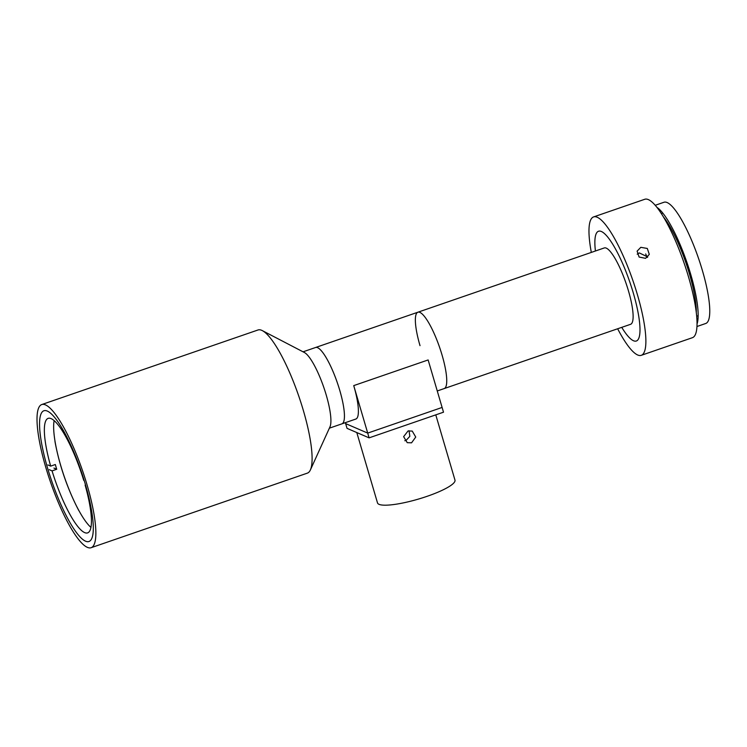 <?xml version="1.0" encoding="UTF-8"?>
<svg xmlns="http://www.w3.org/2000/svg" width="747" height="747" viewBox="0 0 747 747"><rect width="100%" height="100%" fill="white"/><g stroke="black" fill="none" stroke-linecap="round" stroke-linejoin="round"><path stroke-width="1.12" d="M621.747 327.354A58.051 13.026 -109 0 0 636.36 341.005A58.051 13.026 -109 0 0 633.288 292.955A58.051 13.026 -109 0 0 598.506 231.253A58.051 13.026 -109 0 0 595.424 251.001A58.051 13.026 -109 0 1 598.506 231.253A58.051 13.026 -109 0 1 633.288 292.955A58.051 13.026 -109 0 1 636.36 341.005A58.051 13.026 -109 0 1 621.747 327.354M437.256 390.97L444.213 388.571A40.385 9.067 -109 0 0 442.084 355.142A40.385 9.067 71 0 1 444.213 388.571L630.599 324.301A40.385 9.067 -109 0 0 628.46 290.872A40.385 9.067 -109 0 0 604.267 247.948L417.89 312.218A40.385 9.067 -109 0 0 420.019 345.646M442.084 355.142A40.385 9.067 -109 0 0 417.89 312.218A40.385 9.067 71 0 1 442.084 355.142M647.219 257.463A58.051 13.026 -109 0 0 645.688 253.952M91.115 547.71L307.353 473.14A75.718 16.994 -109 0 0 310.388 469.938A75.718 16.994 -109 0 0 298.735 396.022A75.718 16.994 -109 0 0 262.346 330.632A75.718 16.994 -109 0 0 261.702 330.323A75.718 16.994 -109 0 0 257.986 329.987L41.748 404.547A75.718 16.994 -109 0 0 47.967 474.438A75.718 16.994 -109 0 0 87.399 547.364A75.718 16.994 -109 0 0 91.115 547.71A75.718 16.994 -109 0 0 84.897 477.819A75.718 16.994 -109 0 0 45.464 404.893A75.718 16.994 -109 0 0 41.748 404.547M317.568 347.682A40.385 9.067 -109 0 0 315.589 347.495A40.385 9.067 71 0 1 339.782 390.42A40.385 9.067 71 0 1 341.911 423.848A40.385 9.067 -109 0 0 338.596 386.572A40.385 9.067 -109 0 0 317.568 347.682M85.578 541.192A69.154 15.519 -109 0 0 88.977 541.5A69.154 15.519 -109 0 0 83.3 477.669A69.154 15.519 -109 0 0 47.285 411.065A69.154 15.519 -109 0 0 43.886 410.757A69.154 15.519 -109 0 0 49.563 474.588A69.154 15.519 -109 0 0 85.578 541.192M310.388 469.938L329.997 426.808A40.385 9.067 -109 0 0 323.787 387.385A40.385 9.067 -109 0 0 304.384 352.509L262.346 330.632M85.531 484.971L85.13 485.111A60.572 13.595 71 0 1 87.642 532.882A60.572 13.595 71 0 1 84.672 532.611A60.572 13.595 71 0 1 52.066 470.881L56.716 469.275A60.572 13.595 71 0 1 55.315 464.531L50.665 466.128L47.911 464.942M50.665 466.128A60.572 13.595 71 0 1 48.153 418.357A60.572 13.595 71 0 1 51.123 418.628A60.572 13.595 71 0 1 83.729 480.368L84.206 480.573M85.13 485.111L85.634 485.326M49.311 469.695L52.066 470.881M53.961 468.089L56.716 469.275M90.957 527.401A60.572 13.595 71 0 1 64.345 476.847A60.572 13.595 71 0 1 54.139 420.636M345.366 422.653L347.047 428.358L369.102 437.854L367.711 433.101L345.646 423.605L367.711 433.101L442.112 407.442L367.711 433.101L353.733 385.611A40.385 9.067 71 0 1 355.861 419.039L329.38 428.171M369.102 437.854L443.513 412.195L428.134 359.951L353.733 385.611M411.55 442.831L407.246 442.663L403.623 436.65L408.058 430.963L412.241 431.075L415.743 437.051L411.55 442.831M404.799 440.739L406.032 440.459L409.832 436.341L409.048 430.711M356.795 432.55L377.506 502.918A40.385 7.881 -16.4 0 0 379.046 504.346A40.385 7.881 -16.4 0 0 422.914 497.707A40.385 7.881 -16.4 0 0 454.979 480.116L435.781 414.865M647.78 256.987L639.32 252.925L637.191 254.176M617.648 328.764A73.187 16.425 -109 0 0 641.29 355.32L692.441 337.681A73.187 16.425 -109 0 0 688.575 277.09A73.187 16.425 -109 0 0 644.726 199.29L593.576 216.929A73.187 16.425 -109 0 0 591.316 252.421M641.29 355.32A73.187 16.425 -109 0 0 637.424 294.729A73.187 16.425 -109 0 0 593.576 216.929M645.557 258.341L639.105 257.043L637.107 251.141L640.814 247.322L647.304 248.462L649.302 254.391L645.557 258.341M696.297 312.414A59.312 13.315 -109 0 0 689.434 273.86A59.312 13.315 -109 0 0 663.327 216.817M696.876 318.53A64.102 14.389 -109 0 0 697.941 319.669M696.979 326.504L705.756 323.479A64.102 14.389 -109 0 0 702.367 270.414A64.102 14.389 -109 0 0 663.962 202.269L655.184 205.304M697.054 323.909A64.102 14.389 -109 0 0 690.742 274.42A64.102 14.389 -109 0 0 656.846 207.302M660.152 210.084A64.102 14.389 -109 0 0 660.021 211.644M417.89 312.218L303.058 351.818M54.97 441.514A245.81 245.81 0 0 0 78.743 510.453M662.785 213.091L661.319 213.595M698.165 315.682L696.699 316.196"/></g></svg>
